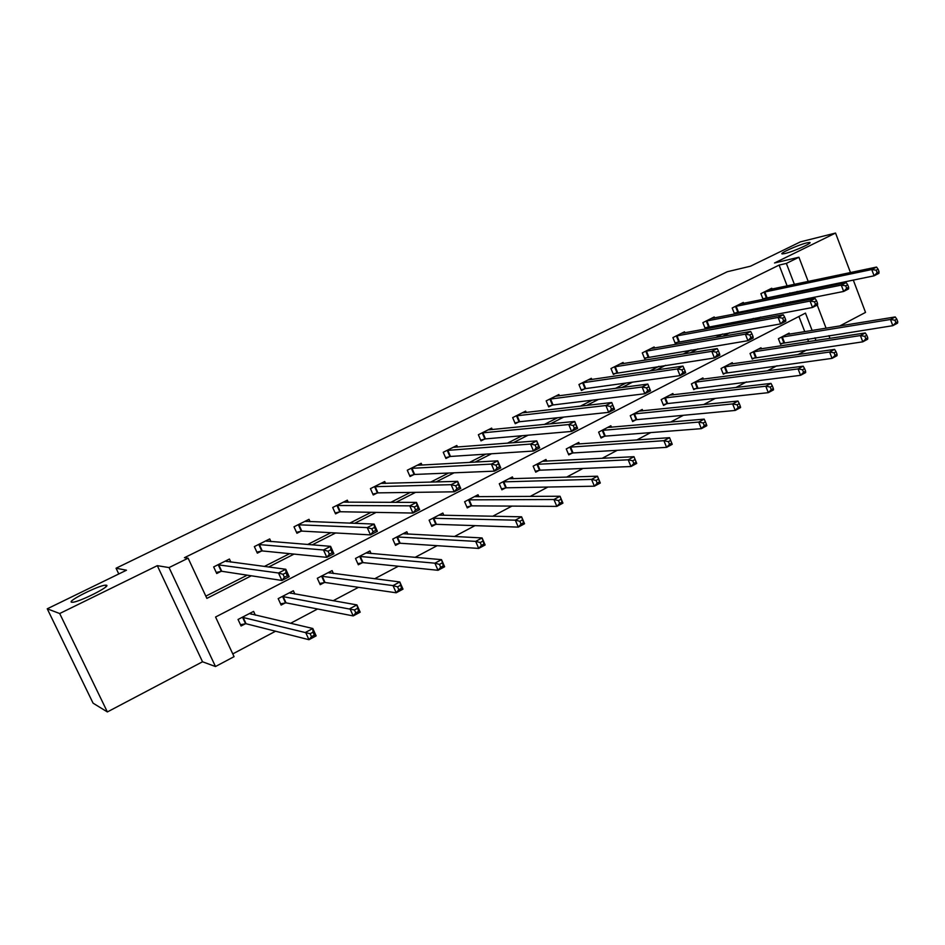 <?xml version="1.0" encoding="UTF-8"?>
<svg xmlns="http://www.w3.org/2000/svg" width="945" height="945" viewBox="0 0 945 945"><rect width="100%" height="100%" fill="white"/><g stroke="black" fill="none" stroke-linecap="round" stroke-linejoin="round"><path stroke-width="1.42" d="M106.348 585.203C111.746 585.746 79.711 601.977 72.576 602.26L71.56 602.213C66.871 601.28 98.587 585.392 105.438 585.179L106.348 585.203M806.687 242.912L809.393 242.463C814.2 242.239 793.717 251.524 785.059 253.496L782.519 253.898C777.782 254.099 797.887 244.968 806.687 242.912M812.145 330.49L805.459 313.102L215.566 617.014L234.065 656.669L215.484 666.532L169.06 567.579L188.126 558.188L206.872 598.386L251.346 575.788M202.525 661.784L157.307 565.665L59.689 613.529L47.25 608.804L93.071 703.163L107.364 711.939L202.525 661.784L215.484 666.532M839.751 325.99L865.525 312.405L853.288 280.039M232.777 653.893L275.574 631.225M290.493 623.334L317.579 608.993M333.136 600.748L358.486 587.329M374.645 578.765L398.329 566.232M415.068 557.373L437.145 545.678M454.427 536.536L474.992 525.644M492.77 516.23L511.895 506.107M530.145 496.444L547.876 487.053M566.575 477.142L582.994 468.448M602.107 458.337L617.262 450.304M636.776 439.98L650.727 432.597M670.596 422.072L683.4 415.292M703.623 404.59L715.318 398.388M735.86 387.521L746.491 381.886M767.34 370.842L776.967 365.75M798.1 354.552L806.77 349.969M59.689 613.529L107.364 711.939M850.476 272.562L835.545 233.061L774.534 262.982L798.915 257.229L808.199 281.468M47.25 608.804L126.476 570.213L116.058 568.228L727.331 271.723L750.472 266.207L800.462 241.849L835.545 233.061M116.058 568.228L118.775 573.958M808.613 341.629L807.585 338.948M804.786 331.683L798.915 316.469M789.547 334.176L789.146 333.124L778.396 338.712L780.57 344.311L783.476 342.799M761.446 348.847L761.008 347.748L750.035 353.454L752.244 359.1L755.209 357.553M732.729 363.837L732.269 362.679L721.059 368.503L723.315 374.208L726.351 372.625M703.399 379.169L702.915 377.929L691.445 383.883L693.748 389.635L696.843 388.029M673.431 394.833L672.899 393.522L661.181 399.617L663.532 405.417L666.697 403.763M642.801 410.851L642.234 409.457L630.256 415.682L632.642 421.541L635.879 419.852M611.474 427.246L610.872 425.758L598.622 432.125L601.055 438.043L604.375 436.306M579.45 444.008L578.789 442.425L566.256 448.934L568.76 454.899L572.138 453.139M546.694 461.184L545.986 459.471L533.157 466.133L535.709 472.157L539.17 470.35M513.194 478.761L512.403 476.918L499.291 483.734L501.889 489.817L505.433 487.974M478.902 496.775L478.04 494.767L464.609 501.748L467.267 507.902L470.893 506M443.807 515.226L442.862 513.052L429.113 520.199L431.818 526.4L435.539 524.463M407.886 534.161L406.834 531.775L392.742 539.087L395.518 545.359L399.322 543.375M371.101 553.593L369.932 550.947L355.497 558.448L358.32 564.779L362.218 562.747M333.443 573.544L332.108 570.603L317.319 578.281L320.213 584.683L324.206 582.592M294.864 594.062L293.352 590.743L278.184 598.622L281.137 605.083L285.236 602.934M255.363 615.195L253.603 611.391L238.046 619.471L241.081 625.992L245.287 623.806M787.138 285.91L779.117 265.096L184.452 557.692L188.126 558.188M205.833 596.141L247.2 575.162M264.328 566.468L289.607 553.652M307.609 544.521L330.904 532.708M349.721 523.164L371.137 512.296M390.71 502.374L410.331 492.416M430.625 482.127L448.544 473.043M469.511 462.4L485.801 454.143M507.406 443.193L522.136 435.716M544.332 424.459L557.585 417.737M580.348 406.185L592.184 400.184M615.478 388.371L625.968 383.056M649.747 370.995L658.948 366.329M683.2 354.021L691.161 349.981M715.861 337.459L722.641 334.022M747.743 321.288L753.413 318.418M778.893 305.483L783.488 303.156M790.221 293.919L789.843 292.926M772.089 289.075L771.758 288.237L760.879 293.659L763.087 299.317L766.017 297.84M743.644 303.333L743.302 302.447L732.186 307.987L734.43 313.705L737.431 312.193M714.597 317.898L714.219 316.965L702.867 322.635L705.147 328.387L708.218 326.852M684.901 332.794L684.511 331.801L672.911 337.589L675.238 343.413L678.368 341.83M654.566 348.02L654.141 346.969L642.281 352.887L644.655 358.757L647.857 357.151M623.546 363.589L623.098 362.467L610.966 368.526L613.388 374.444L616.672 372.803M591.842 379.524L591.346 378.319L578.942 384.509L581.411 390.498L584.766 388.808M559.405 395.813L558.873 394.537L546.186 400.869L548.702 406.905L552.14 405.192M526.235 412.504L525.656 411.122L512.674 417.607L515.238 423.703L518.746 421.942M492.286 429.585L491.648 428.109L478.359 434.735L480.993 440.89L484.584 439.094M457.545 447.091L456.848 445.485L443.24 452.277L445.934 458.49L449.607 456.648M421.978 465.034L421.21 463.274L407.283 470.232L410.024 476.516L413.792 474.626M385.56 483.427L384.721 481.501L370.44 488.636L373.24 494.967L377.102 493.03M348.268 502.303L347.323 500.177L332.699 507.477L335.558 513.879L339.515 511.895M310.078 521.687L309.003 519.313L294.001 526.802L296.931 533.263L300.983 531.232M270.943 541.615L269.715 538.922L254.347 546.6L257.335 553.144L261.493 551.053M230.852 562.11L229.434 559.038L213.664 566.917L216.724 573.52L220.988 571.382M157.307 565.665L169.06 567.579M779.117 265.096L786.358 263.419L798.915 257.229M815.996 340.507L814.968 337.802M810.94 288.638L811.33 289.642M814.212 297.191L814.744 298.573M817.224 305.058L826.095 328.21M828.93 335.629L829.982 338.369M797.521 292.442L797.143 291.45M794.414 284.374L786.358 263.419M268.604 567.024L294.06 554.089M312.181 544.887L335.64 532.968M354.576 523.341L376.145 512.391M395.849 502.386L415.587 492.345M436.011 481.974L454.037 472.819M475.134 462.093L491.518 453.765M513.253 442.732L528.078 435.196M550.403 423.856L563.728 417.088M586.621 405.464L598.516 399.416M621.928 387.521L632.477 382.158M656.385 370.015L665.623 365.313M690.004 352.934L698.001 348.87M722.819 336.266L729.634 332.794M754.854 319.989L760.548 317.095M786.145 304.089L790.752 301.75M879.039 271.723L878.106 269.207L876.169 270.199L877.114 272.715L879.039 271.723L878.909 273.329L874.101 275.81L871.739 269.538L763.832 292.194M876.169 270.199L871.739 269.538L876.558 267.069L768.84 289.69M877.114 272.715L874.101 275.81L762.875 298.797M878.106 269.207L876.558 267.069M897.75 321.678L896.817 319.186L894.915 320.213L895.848 322.694L897.75 321.678L897.561 323.131L892.812 325.682L890.485 319.481L895.234 316.941L786.252 334.624M780.322 343.673L892.812 325.682L895.848 322.694M781.302 337.2L890.485 319.481L894.915 320.213M895.234 316.941L896.817 319.186M848.657 287.339L847.689 284.799L845.716 285.815L846.685 288.355L848.657 287.339L848.598 288.922L843.672 291.45L841.274 285.118L735.198 306.487M845.716 285.815L841.274 285.118L846.2 282.59L740.313 303.936M846.685 288.355L843.672 291.45L734.218 313.161M847.689 284.799L846.2 282.59M817.531 303.333L816.551 300.77L814.531 301.798L815.511 304.373L817.531 303.333L817.567 304.881L812.523 307.479L810.078 301.077L705.939 321.099M814.531 301.798L810.078 301.077L815.122 298.49L711.172 318.489M815.511 304.373L812.523 307.479L704.935 327.832M816.551 300.77L815.122 298.49M867.758 337.79L866.801 335.286L864.852 336.326L865.809 338.842L867.758 337.79L867.652 339.22L862.785 341.83L860.411 335.569L865.277 332.959L758.055 349.272M751.984 358.438L862.785 341.83L865.809 338.842M753 351.906L860.411 335.569L864.852 336.326M865.277 332.959L866.801 335.286M837.046 354.292L836.065 351.753L834.081 352.828L835.049 355.367L837.046 354.292L837.022 355.698L832.049 358.368L829.615 352.036L834.6 349.378L729.256 364.238M723.043 373.511L832.049 358.368L835.049 355.367M724.094 366.932L829.615 352.036L834.081 352.828M834.6 349.378L836.065 351.753M785.661 319.705L784.657 317.118L782.59 318.181L783.582 320.768L785.661 319.705L785.791 321.241L780.617 323.899L778.113 317.425L676.041 336.03M782.59 318.181L778.113 317.425L783.287 314.779L681.392 333.361M783.582 320.768L780.617 323.899L675.002 342.822M784.657 317.118L783.287 314.779M753 336.491L751.972 333.88L749.846 334.967L750.873 337.589L753 336.491L753.224 337.991L747.932 340.708L745.369 334.176L645.494 351.28M749.846 334.967L745.369 334.176L750.673 331.471L650.951 348.563M750.873 337.589L747.932 340.708L644.407 358.155M751.972 333.88L750.673 331.471M719.511 353.702L718.472 351.056L716.286 352.166L717.338 354.812L719.511 353.702L719.842 355.166L714.42 357.954L711.798 351.351L614.25 366.884M716.286 352.166L711.798 351.351L717.231 348.563L619.837 364.097M717.338 354.812L714.42 357.954L613.128 373.818M718.472 351.056L717.231 348.563M805.589 371.196L804.597 368.633L802.553 369.731L803.545 372.295L805.589 371.196L805.66 372.566L800.557 375.307L798.076 368.916L803.179 366.176L699.832 379.536M693.465 388.927L800.557 375.307L803.545 372.295M694.551 382.276L798.076 368.916L802.553 369.731M803.179 366.176L804.597 368.633M773.353 388.513L772.348 385.926L770.246 387.048L771.262 389.635L773.353 388.513L773.518 389.848L768.297 392.659L765.769 386.198L771.002 383.398L669.757 395.164M663.236 404.673L667.654 403.55L768.297 392.659L771.262 389.635M664.359 397.963L765.769 386.198L770.246 387.048M771.002 383.398L772.348 385.926M740.325 406.255L739.297 403.645L737.147 404.803L738.187 407.413L740.325 406.255L740.596 407.555L735.245 410.437L732.647 403.905L738.01 401.046L639.009 411.134M632.323 420.773L636.824 419.651L735.245 410.437L738.187 407.413M633.493 414.005L732.647 403.905L737.147 404.803M738.01 401.046L739.297 403.645M685.196 371.338L684.121 368.668L681.888 369.802L682.963 372.484L685.196 371.338L685.633 372.767L680.069 375.626L677.388 368.952L582.297 382.843M681.888 369.802L677.388 368.952L682.963 366.105L588.014 379.984M682.963 372.484L680.069 375.626L585.687 388.584L581.14 389.836M684.121 368.668L682.963 366.105M706.47 424.447L705.407 421.813L703.21 422.994L704.273 425.628L706.47 424.447L706.836 425.711L701.355 428.664L698.709 422.072L704.202 419.131L607.576 427.471M600.725 437.228L605.296 436.117L701.355 428.664L704.273 425.628M601.93 430.4L698.709 422.072L703.21 422.994M704.202 419.131L705.407 421.813M649.983 389.423L648.896 386.729L646.604 387.899L647.703 390.604L649.983 389.423L650.538 390.817L644.833 393.746L642.092 387.001L549.624 399.156M646.604 387.899L642.092 387.001L647.809 384.083L555.459 396.238M647.703 390.604L644.833 393.746L553.049 404.968L548.419 406.22M648.896 386.729L647.809 384.083M671.753 443.11L670.666 440.441L668.41 441.646L669.497 444.315L671.753 443.11L672.238 444.327L666.603 447.351L663.898 440.689L669.532 437.677L575.422 444.174M568.406 454.061L573.06 452.95L666.603 447.351L669.497 444.315M569.658 447.174L663.898 440.689L668.41 441.646M669.532 437.677L670.666 440.441M610.399 406.456L611.521 409.185L613.872 407.98L612.75 405.251L610.399 406.456L605.887 405.523L611.746 402.523L614.545 409.339L608.686 412.351L605.887 405.523L516.183 415.859M522.16 412.87L611.746 402.523L612.75 405.251M611.521 409.185L608.686 412.351L519.644 421.73L514.942 422.982M613.872 407.98L614.545 409.339M635.028 459.542L632.713 460.794L633.823 463.487L636.139 462.247L633.977 456.695L636.729 463.416L630.965 466.523L628.189 459.79L633.977 456.695L542.536 461.266M535.331 471.283L540.079 470.185L630.965 466.523L633.823 463.487M536.63 464.326L628.189 459.79L632.713 460.794M636.729 463.416L636.139 462.247M573.249 425.51L574.395 428.274L576.804 427.034L575.659 424.27L573.249 425.51L568.725 424.541L574.737 421.458L577.596 428.345L571.595 431.428L568.725 424.541L481.962 432.94M488.081 429.892L574.737 421.458L575.659 424.27M574.395 428.274L571.595 431.428L485.47 438.893L480.674 440.146M576.804 427.034L577.596 428.345M598.457 479.15L596.082 480.426L597.216 483.155L599.591 481.879L597.488 476.209L600.311 483.013L594.381 486.191L591.558 479.387L597.488 476.209L508.882 478.749M501.488 488.896L506.319 487.809L594.381 486.191L597.216 483.155M502.834 481.891L591.558 479.387L596.082 480.426M600.311 483.013L599.591 481.879M535.094 445.06L536.276 447.859L538.744 446.583L537.575 443.796L535.094 445.06L530.57 444.055L536.748 440.89L539.678 447.847L533.512 451.025L530.57 444.055L446.926 450.434M453.187 447.304L536.748 440.89L537.575 443.796M536.276 447.859L533.512 451.025L450.47 456.459L445.591 457.711M538.744 446.583L539.678 447.847M560.917 499.279L558.483 500.59L559.641 503.342L562.074 502.031L560.042 496.243L562.925 503.118L556.841 506.39L553.947 499.503L560.042 496.243L474.437 496.645M466.842 506.933L471.768 505.847L556.841 506.39L559.641 503.342M468.247 499.858L553.947 499.503L558.483 500.59M562.925 503.118L562.074 502.031M495.924 465.141L497.129 467.976L499.669 466.665L498.464 463.841L495.924 465.141L491.388 464.089L497.743 460.841L500.744 467.881L494.4 471.142L491.388 464.089L411.051 468.354M417.678 465.271L497.743 460.841L498.464 463.841M497.129 467.976L494.4 471.142L414.642 474.449L409.657 475.689M499.669 466.665L500.744 467.881M522.372 519.951L519.868 521.286L521.061 524.073L523.565 522.727L521.593 516.809L524.546 523.754L518.297 527.121L515.332 520.163L521.593 516.809L439.425 515.143M431.369 525.385L436.401 524.321L518.297 527.121L521.061 524.073M432.834 518.262L515.332 520.163L519.868 521.286M524.546 523.754L523.565 522.727M455.679 485.777L456.907 488.636L459.518 487.301L458.29 484.442L455.679 485.777L451.143 484.679L457.663 481.348L460.735 488.459L454.226 491.813L451.143 484.679L374.303 486.699M380.882 483.415L457.663 481.348L458.29 484.442M456.907 488.636L454.226 491.813L377.929 492.865L372.862 494.105M459.518 487.301L460.735 488.459M482.777 541.178L480.202 542.56L481.43 545.371L483.994 543.989L482.092 537.941L485.128 544.958L478.713 548.419L475.666 541.379L482.092 537.941L403.042 533.736M395.045 544.296L400.172 543.245L478.713 548.419L481.43 545.371M396.557 537.114L397.396 536.984L400.172 543.245L397.396 536.984L475.666 541.379L480.202 542.56M485.128 544.958L483.994 543.989M414.312 506.992L415.576 509.875L418.257 508.493L416.993 505.61L414.312 506.992L409.776 505.847L416.485 502.409L419.627 509.603L412.93 513.052L409.776 505.847L336.656 505.504M343.389 502.138L416.485 502.409L416.993 505.61M415.576 509.875L412.93 513.052L340.33 511.741L335.156 512.97M418.257 508.493L419.627 509.603M442.095 562.984L439.449 564.401L440.701 567.26L443.347 565.831L441.516 559.653L444.622 566.752L438.031 570.296L434.913 563.185L441.516 559.653L366.046 552.967M357.824 563.657L363.045 562.629L438.031 570.296L440.701 567.26M359.395 556.416L434.913 563.185L439.449 564.401M363.022 562.629L360.199 556.298L363.045 562.629M444.622 566.752L443.347 565.831M306.015 521.534L305.743 520.943M371.775 528.798L373.074 531.716L375.838 530.299L374.539 527.381L371.775 528.798L367.239 527.593L374.137 524.073L377.362 531.35L370.487 534.894L367.239 527.593L298.065 524.77M304.975 521.321L374.137 524.073L374.539 527.381M373.074 531.716L370.487 534.894L301.786 531.09L296.506 532.307M375.838 530.299L377.362 531.35M328.895 572.268L329.226 573.013M400.278 585.404L397.55 586.869L398.837 589.751L401.554 588.286L399.806 581.955L402.983 589.137L396.203 592.787L393.014 585.593L399.806 581.955L328.128 572.67M319.67 583.49L325.021 582.486L396.203 592.787L398.837 589.751M321.324 576.202L393.014 585.593L397.55 586.869M402.983 589.137L401.554 588.286M266.951 541.296L266.584 540.493M328.033 551.218L329.368 554.172L332.203 552.719L330.88 549.766L328.033 551.218L323.497 549.978L330.596 546.34L333.904 553.711L326.828 557.349L323.497 549.978L258.505 544.521M265.58 540.989L330.596 546.34L330.88 549.766M329.368 554.172L326.828 557.349L262.178 550.923L256.875 552.128M332.203 552.719L333.904 553.711M290.257 592.338L290.717 593.342M357.269 608.462L354.469 609.962L355.781 612.88L358.58 611.38L356.915 604.906L360.187 612.171L353.206 615.916L349.933 608.639L356.915 604.906L289.264 592.858M280.57 603.831L286.028 602.851L353.206 615.916L355.781 612.88M282.283 596.484L354.469 609.962M360.187 612.171L358.58 611.38M226.93 561.602L226.446 560.539M283.016 574.3L284.386 577.289L287.304 575.788L285.945 572.8L283.016 574.3L278.491 573.001L285.792 569.268L289.194 576.71L281.905 580.466L278.491 573.001L217.929 564.791M225.193 561.165L285.792 569.268L285.945 572.8M284.386 577.289L281.905 580.466L221.744 571.276L216.228 572.446M287.304 575.788L289.194 576.71M250.661 612.927L251.264 614.25M313.031 632.193L310.149 633.729L311.496 636.682L314.366 635.134L313.031 632.193L312.795 628.496L316.15 635.855L308.968 639.706L305.613 632.347L312.795 628.496L249.421 613.565M240.467 624.669L246.054 623.735L308.968 639.706L311.496 636.682M242.263 617.286L310.149 633.729M316.15 635.855L314.366 635.134M764.812 291.922L766.997 297.569M764.139 292.099L766.336 297.746M783.795 342.704L781.621 337.105M784.456 342.551L782.283 336.952M736.167 306.227L738.399 311.933M735.505 306.393L737.75 312.098M706.907 320.839L709.187 326.592M706.258 321.005L708.537 326.757M755.527 357.458L753.319 351.812M756.189 357.316L753.98 351.67M726.658 372.543L724.402 366.837M727.319 372.401L725.063 366.695M676.998 335.77L679.325 341.582M676.36 335.936L678.687 341.747M646.427 351.044L648.802 356.903M645.801 351.197L648.164 357.056M615.183 366.648L617.605 372.566M614.557 366.79L616.979 372.708M697.162 387.946L694.858 382.193M697.812 387.804L695.508 382.052M667.016 403.68L664.666 397.88M667.654 403.55L665.304 397.75M636.198 419.781L633.8 413.922M636.824 419.651L634.438 413.792M583.219 382.607L585.687 388.584M582.604 382.749L585.073 388.726M604.682 436.236L602.237 430.318M605.296 436.117L602.863 430.199M550.533 398.932L553.049 404.968M549.919 399.073L552.435 405.098M572.446 453.057L569.953 447.091M573.06 452.95L570.567 446.985M517.08 415.646L519.644 421.73M516.478 415.776L519.053 421.86M539.477 470.279L536.937 464.255M540.079 470.185L537.54 464.149M482.836 432.739L485.47 438.893M482.257 432.857L484.88 439.012M505.729 487.904L503.142 481.82M506.319 487.809L503.732 481.726M447.788 450.245L450.47 456.459M447.221 450.363L449.903 456.565M471.189 505.929L468.543 499.799M471.768 505.847L469.122 499.704M411.902 468.165L414.642 474.449M411.347 468.271L414.075 474.544M435.834 524.392L433.129 518.203M436.401 524.321L433.696 518.12M375.141 486.533L377.929 492.865L375.141 486.533M374.598 486.628L377.386 492.959M399.617 543.304L396.853 537.043M337.471 505.339L340.33 511.741L337.436 505.351M336.94 505.433L339.798 511.824M362.514 562.677L359.691 556.357M298.856 524.629L301.786 531.09M298.348 524.699L301.266 531.161M324.489 582.533L321.607 576.143M325.021 582.486L322.127 576.096M259.273 544.391L262.273 550.935M258.776 544.462L261.765 550.994M285.52 602.886L282.567 596.437M286.028 602.851L283.075 596.401M218.685 564.673L221.744 571.276M218.2 564.72L221.26 571.323M245.558 623.747L242.534 617.227M246.054 623.735L243.03 617.203M809.393 242.463L809.652 243.16M105.438 585.179L106.112 586.585M298.797 524.629L301.727 531.09M324.95 582.486L322.068 576.096M259.19 544.391L262.178 550.923M285.933 602.839L282.98 596.389M218.567 564.661L221.626 571.264M245.936 623.712L242.912 617.191"/></g></svg>
